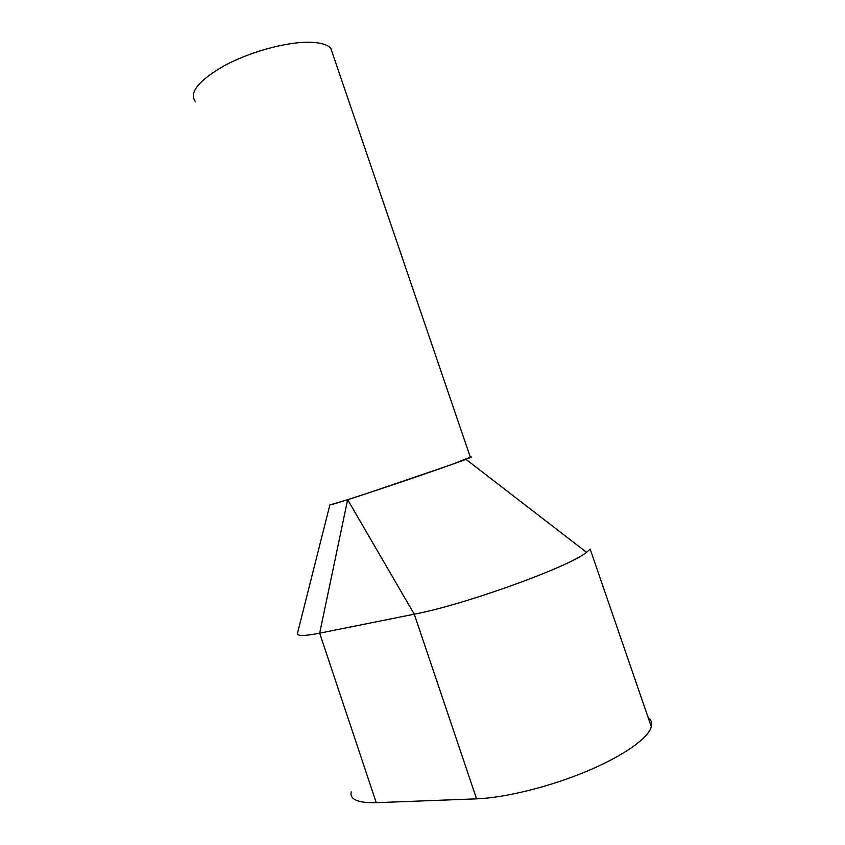<?xml version="1.0" encoding="UTF-8"?>
<svg xmlns="http://www.w3.org/2000/svg" width="845" height="845" viewBox="0 0 845 845"><rect width="100%" height="100%" fill="white"/><g stroke="black" fill="none" stroke-linecap="round" stroke-linejoin="round"><path stroke-width="1.27" d="M297.588 632.842L329.867 504.93L330.733 504.412C327.353 506.113 339.848 502.31 368.219 493.015L451.737 464.518L470.316 457.166C472.64 456.606 471.193 457.325 465.944 459.331C449.297 465.775 379.162 489.72 347.644 499.701L319.663 633.169L414.261 614.188C464.222 604.83 569.266 566.889 586.536 552.313L590.137 549.07L651.326 726.774C652.298 722.993 651.241 719.929 648.157 717.585M195.565 101.833C188.667 92.855 198.195 80.835 224.147 65.773C249.275 52.168 284.997 42.208 307.96 42.25C319.188 42.313 326.762 44.236 330.691 48.007L333.215 55.379M351.214 791.86C349.534 799.454 357.879 803.067 376.247 802.676L476.559 798.842C504.845 797.817 549.261 786.906 586.219 771.506C623.198 756.106 648.358 738.234 651.326 726.774M297.387 633.613C297.44 636.201 304.865 636.063 319.663 633.169L376.247 802.676M329.867 504.93L347.485 499.754M347.644 499.701L414.261 614.188L476.559 798.842M470.433 457.525L330.691 48.007M586.525 552.313L465.944 459.331"/></g></svg>
